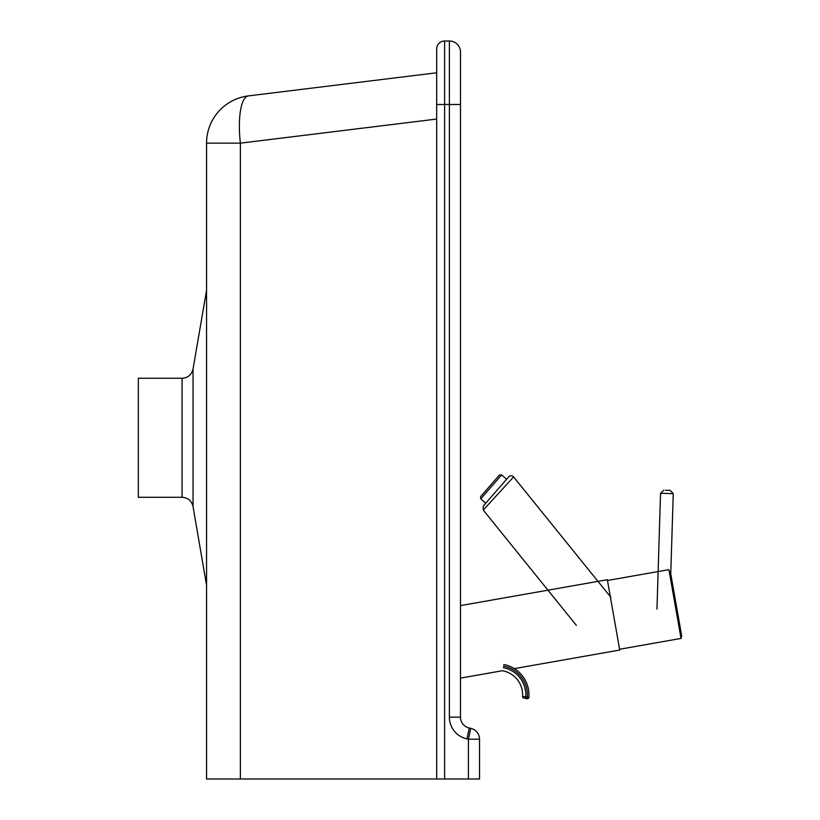 <?xml version="1.0" encoding="UTF-8"?>
<svg xmlns="http://www.w3.org/2000/svg" width="820" height="820" viewBox="0 0 820 820"><rect width="100%" height="100%" fill="white"/><g stroke="black" fill="none" stroke-linecap="round" stroke-linejoin="round"><path stroke-width="1.23" d="M460.491 717.151A11.111 11.111 0 0 0 469.286 728.016A11.111 11.111 0 0 1 460.491 717.151L460.491 52.111A11.111 11.111 0 0 0 449.38 41L444.624 41A7.933 7.933 0 0 0 436.681 48.933A7.933 7.933 0 0 1 444.624 41A7.933 7.933 0 0 0 436.681 48.933L436.681 104.488L436.681 48.933A7.933 7.933 0 0 1 444.624 41L444.624 104.488L449.38 104.488L449.38 717.151A22.222 22.222 0 0 0 466.98 738.892L468.425 739.199L468.425 779L479.536 779L479.536 739.199L468.425 739.199L470.731 728.324A11.111 11.111 0 0 1 479.536 739.199A11.111 11.111 0 0 0 470.731 728.324L469.286 728.016A11.111 11.111 0 0 1 460.491 717.151L449.38 717.151M248.368 95.899A47.611 47.611 0 0 0 206.558 143.162L240.362 143.162A47.611 13.714 -97 0 1 248.368 95.899L436.681 72.785L436.681 779L468.425 779M206.558 143.162L206.558 779L240.362 779L240.362 143.162L436.681 119.054M436.681 779L240.362 779M182.091 497.289L138.313 497.289L138.313 378.256L182.091 378.256L182.091 497.289C187.975 497.719 191.624 500.794 193.038 506.524L193.038 369.031L206.558 290.321M460.491 52.111A11.111 11.111 0 0 0 449.38 41A11.111 11.111 0 0 1 460.491 52.111A11.111 11.111 0 0 0 449.38 41L449.38 104.488L460.491 104.488M607.456 580.488L668.915 569.654L681.041 638.421L619.582 649.255M528.89 697.246A30.945 30.945 0 0 0 503.746 664.528A30.945 30.945 0 0 1 528.89 697.246L527.311 697.133L527.014 698.691L525.435 698.394L527.014 698.691A1.589 1.589 0 0 0 528.89 697.246A30.945 30.945 0 0 0 514.324 668.628L619.725 650.045L607.323 579.709L460.491 605.601M656.963 609.065L660.551 493.261L673.251 493.65L670.76 573.897L681.686 635.889L670.391 571.806M681.686 635.889L681.041 638.421M460.491 678.12L502.393 670.729M665.471 490.237L670.176 490.38L665.471 490.237M576.378 625.373L483.246 510.071L513.597 476.922A3.177 3.177 0 0 0 508.728 476.84L484.384 504.771M501.625 474.903L499.38 475.057L480.612 496.602L480.766 498.837L501.625 474.903L506.616 479.259L508.728 476.84M610.951 597.442L513.597 476.922M523.867 698.097A1.589 1.589 0 0 1 522.576 696.436A1.589 1.589 0 0 0 523.867 698.097L525.435 698.394L525.733 696.836L522.576 696.436A24.456 24.456 0 0 0 502.691 670.791A24.456 24.456 0 0 1 522.576 696.436M436.681 104.488L444.624 104.488L444.624 779M466.98 738.892L469.286 728.016M503.449 666.086A29.356 29.356 0 0 1 527.311 697.133L525.733 696.836A27.624 27.624 0 0 0 503.275 667.664M182.091 378.256C187.975 377.835 191.624 374.76 193.038 369.031M193.038 506.524L206.558 585.234M673.251 493.65L670.176 490.38M660.551 493.261L663.831 490.186M483.246 510.071L483.318 505.991L508.789 476.768M480.766 498.837L485.768 503.193"/></g></svg>
